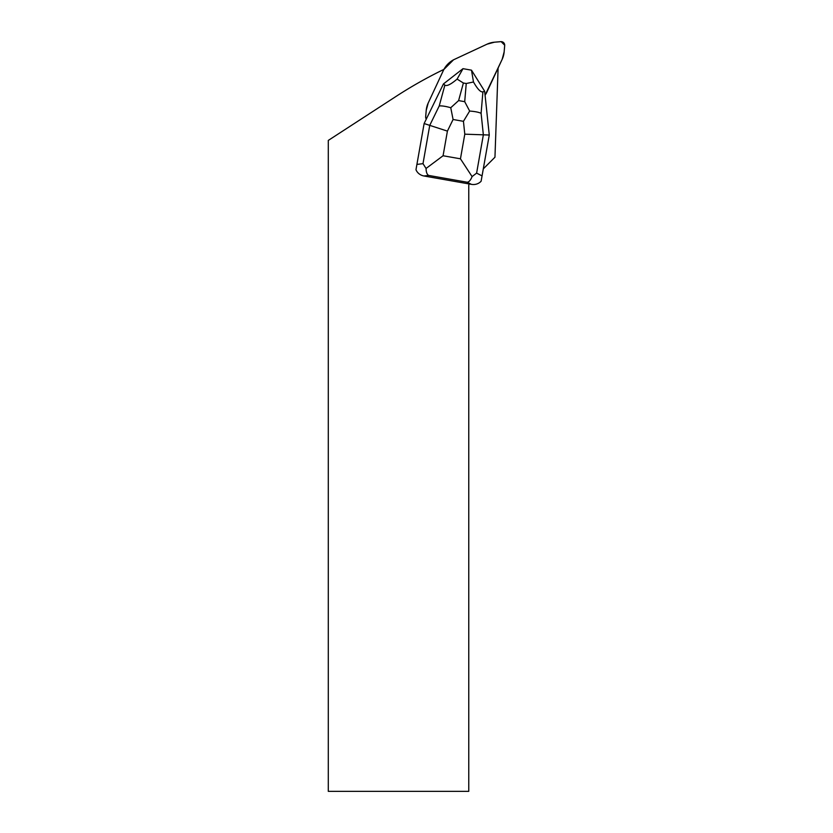 <?xml version="1.0" encoding="UTF-8"?>
<svg xmlns="http://www.w3.org/2000/svg" width="833" height="833" viewBox="0 0 833 833"><rect width="100%" height="100%" fill="white"/><g stroke="black" fill="none" stroke-linecap="round" stroke-linejoin="round"><path stroke-width="1.25" d="M498.103 68.046L494.958 157.218L483.296 168.87M415.979 169.724A11.006 10.142 -6.9 0 0 424.028 175.992A11.006 10.142 -6.9 0 1 415.979 169.724L416.916 164.403L422.997 163.664L429.745 125.367L447.415 131.114L443.073 155.75L426.059 168.464C426.152 172.192 427.017 174.513 428.672 175.43L424.028 175.992L471.416 184.353L467.251 182.24C469.114 181.938 470.718 180.053 472.082 176.586L460.451 158.811L464.793 134.175L489.273 135.029L481.12 181.209A11.006 10.142 -153.1 0 1 471.416 184.353A11.006 10.142 -153.1 0 0 481.12 181.209M469.135 183.947A6.612 6.612 0 0 0 468.76 186.155L468.76 791.35L328.296 791.35L328.296 140.413L396.248 96.284A441.063 441.001 -135 0 1 443.333 69.67M416.916 164.403L424.122 123.544L443.427 83.956L462.992 68.67L471.488 70.17L473.488 81.988C477.548 89.131 480.693 92.421 482.911 91.828L481.099 113.33L483.359 134.821L476.611 173.118L472.082 176.586M424.122 123.544L429.745 125.367L439.22 105.947L444.874 85.122L443.427 83.956M444.874 85.122C446.759 86.434 450.83 84.425 457.088 79.093L463.013 68.681M471.488 70.17L484.66 91.224L482.911 91.828M484.66 91.224L489.273 135.029M473.488 81.988L466.241 83.508L463.387 83.008L457.088 79.093M426.059 168.464L422.997 163.664M439.22 105.947C441.802 105.697 445.645 106.28 450.757 107.717L458.608 100.595L464.71 101.678L469.656 111.049C474.945 111.455 478.767 112.205 481.099 113.33M469.656 111.049L463.44 121.326L453.079 119.494L450.757 107.717M426.277 119.129A3.561 3.561 0 0 1 425.663 117.13A8.851 8.851 0 0 1 425.694 116.36L426.215 110.414A22.085 22.085 0 0 1 428.204 103.011L443.802 69.545A24.334 24.334 0 0 1 453.558 59.789L487.013 44.191A22.085 22.085 0 0 1 494.427 42.202L500.373 41.681A8.851 8.851 0 0 1 501.143 41.65A3.561 3.561 0 0 1 504.704 45.211A8.851 8.851 0 0 1 504.663 45.982L504.142 51.927A22.085 22.085 0 0 1 502.164 59.33L486.555 92.796A24.334 24.334 0 0 1 485.077 95.17L502.164 59.33L504.142 51.927L504.704 45.211L501.143 41.65L494.427 42.202L487.013 44.191L453.558 59.789L443.802 69.545L428.204 103.011L426.215 110.414L425.663 117.13L426.246 119.192M453.079 119.494L447.415 131.114M443.073 155.75L460.451 158.811M464.793 134.175L463.44 121.326M467.251 182.24L428.672 175.43M476.611 173.118L482.068 175.888M463.387 83.008L458.608 100.595M464.71 101.678L466.241 83.508"/></g></svg>
